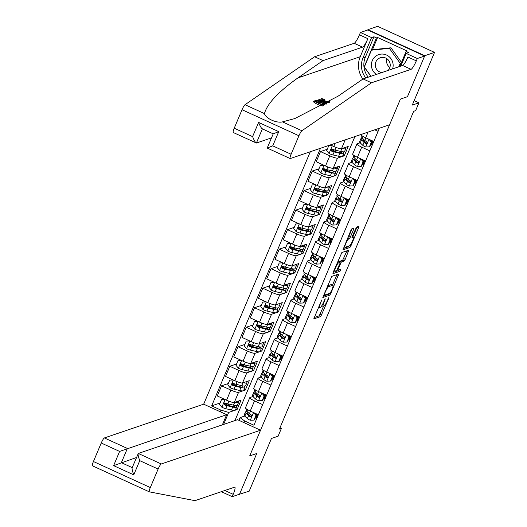 <?xml version="1.0" encoding="UTF-8"?>
<svg xmlns="http://www.w3.org/2000/svg" width="527" height="527" viewBox="0 0 527 527"><rect width="100%" height="100%" fill="white"/><g stroke="black" fill="none" stroke-linecap="round" stroke-linejoin="round"><path stroke-width="0.79" d="M321.687 300.041L313.769 318.894L320.726 316.543L328.637 298.592L328.822 297.61L327.214 300.884A5.395 0.955 114.6 0 1 323.914 306.207L323.334 306.404A5.395 0.955 114.6 0 1 323.163 306.404A5.395 0.955 114.6 0 1 324.184 301.912L325.258 298.829L323.644 302.096A5.395 0.955 114.6 0 1 320.344 307.419L319.77 307.616A5.395 0.955 114.6 0 1 319.593 307.616A5.395 0.955 114.6 0 1 320.614 303.13L321.687 300.041M353.597 229.436L353.861 228.033L351.924 228.692L350.896 230.352L342.939 249.844L349.895 247.492L350.929 245.832L358.564 227.743L358.887 226.34L356.489 227.137L352.188 236.537L351.871 237.94L353.09 237.545A4.512 0.797 114.6 0 1 353.235 237.545A4.512 0.797 114.6 0 1 352.234 241.643A4.512 0.797 114.6 0 1 349.625 245.747L345.08 247.295A4.512 0.797 114.6 0 1 344.928 247.295A4.512 0.797 114.6 0 1 345.929 243.204A4.512 0.797 114.6 0 1 348.538 239.093L349.296 238.836L350.33 237.176L353.597 229.436L352.102 228.632M239.087 494.346L249.192 491.177L271.451 438.471L278.098 436.211L281.398 428.405L279.442 429.07L413.675 111.302L415.625 110.637L418.925 102.831L414.156 100.65M424.769 55.71L367.892 29.67L367.76 29.986L424.637 56.027L407.457 96.704L424.769 55.71L434.544 52.39L412.279 105.09L418.925 102.831M239.423 494.497L256.735 453.51L249.699 455.901L400.421 99.096L407.457 96.704L400.421 99.096L389.572 124.78L290.298 158.541A5.151 0.916 114.6 0 1 290.133 158.541A5.151 0.916 114.6 0 1 291.102 154.259L298.921 135.755L242.038 109.715A5.151 0.916 -65.4 0 1 245.029 104.721L314.612 56.751L354.19 43.293A8.59 1.522 114.6 0 0 359.44 34.822L360.428 32.476L367.76 29.986M331.793 276.359L322.801 297.511L329.764 295.16L330.791 293.499L338.749 274.007L331.793 276.359M333.189 272.275L341.858 252.525L348.815 250.173L345.231 259.317L344.197 260.984L341.397 261.932L338.196 268.73L337.879 270.134L340.89 269.139L339.941 271.286L332.926 273.678L333.189 272.275M367.892 29.67L377.661 26.35L434.544 52.39M310.304 151.736L203.672 404.176L104.399 437.937L127.382 448.457L121.375 462.666L132.218 467.627M238.922 420.309L240.055 417.628L244.64 420.974L253.942 425.23L379.394 128.245M244.64 420.974L243.948 422.614M220.273 411.771L220.965 410.138L228.678 412.417L234.561 410.414M220.062 403.023L211.663 405.876L220.965 410.138M211.663 405.876L320.475 148.278M281.398 428.405L279.995 427.766M235.279 410.177L237.084 409.558L241.037 400.191L234.278 402.49A6.871 1.113 22.9 0 1 226.564 400.21L217.262 395.948L221.551 385.797L230.852 390.059A6.871 1.113 22.9 0 0 238.566 392.338L242.809 390.896M228.678 412.417L223.6 424.446M354.908 136.572L234.937 420.586M330.37 144.912L333.749 146.46A6.871 1.113 22.9 0 0 341.463 148.746L348.228 146.447L344.269 155.814L342.991 155.234M327.247 149.279L320.495 151.572L329.797 155.834A6.871 1.113 22.9 0 0 337.504 158.113L341.746 156.671M342.464 156.427L344.269 155.814M320.495 151.572L316.207 161.723L325.508 165.979A6.871 1.113 22.9 0 0 333.216 168.265L339.981 165.965L336.022 175.333L334.75 174.753M319 168.798L312.248 171.091L321.549 175.353A6.871 1.113 22.9 0 0 329.263 177.632L333.505 176.189M334.217 175.946L336.022 175.333M312.248 171.091L307.959 181.242L317.261 185.497A6.871 1.113 22.9 0 0 324.975 187.783L331.733 185.484L327.774 194.852L326.503 194.272M310.752 188.317L304 190.609L313.301 194.871A6.871 1.113 22.9 0 0 321.015 197.151L325.258 195.708M325.969 195.464L327.774 194.852M304 190.609L299.718 200.761L309.013 205.016A6.871 1.113 22.9 0 0 316.727 207.302L323.492 205.003L319.533 214.37L318.262 213.791M302.511 207.836L295.759 210.128L305.061 214.39A6.871 1.113 22.9 0 0 312.768 216.669L317.01 215.227M317.728 214.983L319.533 214.37M295.759 210.128L291.471 220.279L300.772 224.535A6.871 1.113 22.9 0 0 308.486 226.821L315.245 224.522L311.286 233.889L310.014 233.309M294.264 227.354L287.511 229.647L296.813 233.909A6.871 1.113 22.9 0 0 304.527 236.188L308.769 234.746M309.481 234.502L311.286 233.889M287.511 229.647L283.223 239.798L292.525 244.054A6.871 1.113 22.9 0 0 300.238 246.34L306.997 244.041L303.045 253.408L301.767 252.828M286.023 246.873L279.264 249.166L288.565 253.428A6.871 1.113 22.9 0 0 296.279 255.707L300.522 254.264M301.24 254.021L303.045 253.408M279.264 249.166L274.982 259.317L284.284 263.572A6.871 1.113 22.9 0 0 291.991 265.858L298.756 263.559L294.797 272.927L293.526 272.347M277.775 266.392L271.023 268.684L280.324 272.946A6.871 1.113 22.9 0 0 288.038 275.226L292.274 273.783M292.992 273.539L294.797 272.927M271.023 268.684L266.734 278.836L276.036 283.091A6.871 1.113 22.9 0 0 283.75 285.377L290.509 283.078L286.55 292.445L285.278 291.866M269.528 285.911L262.775 288.203L272.077 292.465A6.871 1.113 22.9 0 0 279.791 294.745L284.033 293.302M284.745 293.058L286.55 292.445M262.775 288.203L258.487 298.354L267.788 302.61A6.871 1.113 22.9 0 0 275.502 304.896L282.268 302.597L278.309 311.964L277.031 311.385M261.287 305.429L254.534 307.722L263.829 311.984A6.871 1.113 22.9 0 0 271.543 314.263L275.786 312.821M276.504 312.577L278.309 311.964M254.534 307.722L250.246 317.873L259.547 322.129A6.871 1.113 22.9 0 0 267.255 324.415L274.02 322.116L270.061 331.483L268.79 330.903M253.039 324.948L246.287 327.241L255.588 331.503A6.871 1.113 22.9 0 0 263.302 333.782L267.538 332.339M268.256 332.096L270.061 331.483M246.287 327.241L241.998 337.392L251.3 341.654A6.871 1.113 22.9 0 0 259.014 343.933L265.773 341.634L261.814 351.002L260.542 350.422M244.791 344.467L238.039 346.759L247.341 351.022A6.871 1.113 22.9 0 0 255.055 353.301L259.297 351.858M260.009 351.621L261.814 351.002M238.039 346.759L233.751 356.911L243.052 361.173A6.871 1.113 22.9 0 0 250.766 363.452L257.532 361.153L253.573 370.521L252.301 369.941M236.551 363.986L229.798 366.278L239.1 370.54A6.871 1.113 22.9 0 0 246.807 372.82L251.05 371.377M251.768 371.14L253.573 370.521M229.798 366.278L225.51 376.43L234.811 380.692A6.871 1.113 22.9 0 0 242.525 382.971L249.284 380.672L245.325 390.039L244.054 389.46M243.52 390.659L245.325 390.039M244.719 416.04L240.055 417.628M252.967 396.521L249.943 397.549A6.871 1.113 22.9 0 0 249.758 397.687A6.871 1.113 22.9 0 0 254.528 400.895L262.65 404.617M261.214 377.003L258.184 378.03A6.871 1.113 22.9 0 0 258.006 378.169A6.871 1.113 22.9 0 0 262.775 381.377L270.898 385.099M269.455 357.484L266.431 358.512A6.871 1.113 22.9 0 0 266.254 358.65A6.871 1.113 22.9 0 0 271.016 361.858L279.139 365.573M277.703 337.965L274.679 338.993A6.871 1.113 22.9 0 0 274.495 339.131A6.871 1.113 22.9 0 0 279.264 342.339L287.386 346.055M285.95 318.446L282.92 319.474A6.871 1.113 22.9 0 0 282.742 319.612A6.871 1.113 22.9 0 0 287.505 322.82L295.634 326.536M294.191 298.928L291.167 299.955A6.871 1.113 22.9 0 0 290.983 300.094A6.871 1.113 22.9 0 0 295.752 303.302L303.875 307.017M302.439 279.409L299.415 280.436A6.871 1.113 22.9 0 0 299.231 280.575A6.871 1.113 22.9 0 0 304 283.783L312.122 287.498M310.68 259.89L307.656 260.918A6.871 1.113 22.9 0 0 307.478 261.056A6.871 1.113 22.9 0 0 312.241 264.264L320.363 267.979M318.927 240.371L315.904 241.399A6.871 1.113 22.9 0 0 315.719 241.537A6.871 1.113 22.9 0 0 320.488 244.745L328.611 248.461M327.175 220.853L324.145 221.88A6.871 1.113 22.9 0 0 323.967 222.019A6.871 1.113 22.9 0 0 328.736 225.227L336.858 228.942M335.416 201.334L332.392 202.361A6.871 1.113 22.9 0 0 332.214 202.5A6.871 1.113 22.9 0 0 336.977 205.708L345.099 209.423M343.663 181.815L340.64 182.843A6.871 1.113 22.9 0 0 340.455 182.981A6.871 1.113 22.9 0 0 345.225 186.189L353.347 189.904M351.911 162.296L348.881 163.324A6.871 1.113 22.9 0 0 348.703 163.462A6.871 1.113 22.9 0 0 353.465 166.67L361.594 170.386M360.152 142.777L357.128 143.805A6.871 1.113 22.9 0 0 356.944 143.943A6.871 1.113 22.9 0 0 361.713 147.152L369.835 150.867M237.084 409.558L235.806 408.978M228.026 405.415L225.596 403.959M228.303 383.504L221.551 385.797M256.754 418.57L255.305 417.904M249.758 397.687L245.47 407.839A6.871 1.113 22.9 0 0 250.239 411.047L258.362 414.762M236.274 385.896L233.843 384.44M258.006 378.169L253.718 388.32A6.871 1.113 22.9 0 0 258.487 391.528L266.609 395.243M265.002 399.051L263.546 398.386M273.25 379.532L271.794 378.867M266.254 358.65L261.965 368.801A6.871 1.113 22.9 0 0 266.728 372.009L274.85 375.725M244.515 366.377L242.084 364.921M281.49 360.013L280.041 359.348M274.495 339.131L270.206 349.282A6.871 1.113 22.9 0 0 274.975 352.491L283.098 356.206M252.762 346.858L250.332 345.402M289.738 340.495L288.282 339.829M282.742 319.612L278.454 329.764A6.871 1.113 22.9 0 0 283.223 332.972L291.345 336.687M261.003 327.339L258.579 325.884M297.979 320.976L296.53 320.311M290.983 300.094L286.701 310.245A6.871 1.113 22.9 0 0 291.464 313.453L299.586 317.168M269.251 307.821L266.82 306.365M306.227 301.457L304.777 300.792M299.231 280.575L294.942 290.726A6.871 1.113 22.9 0 0 299.711 293.934L307.834 297.65M277.498 288.302L275.068 286.846M314.474 281.938L313.018 281.273M307.478 261.056L303.19 271.207A6.871 1.113 22.9 0 0 307.952 274.415L316.081 278.131M285.739 268.783L283.309 267.327M322.715 262.413L321.266 261.754M315.719 241.537L311.431 251.689A6.871 1.113 22.9 0 0 316.2 254.897L324.322 258.612M293.987 249.264L291.556 247.809M330.963 242.894L329.513 242.236M323.967 222.019L319.678 232.17A6.871 1.113 22.9 0 0 324.448 235.378L332.57 239.093M302.234 229.746L299.804 228.29M339.21 223.376L337.754 222.717M332.214 202.5L327.926 212.651A6.871 1.113 22.9 0 0 332.689 215.859L340.811 219.575M310.475 210.227L308.045 208.771M347.451 203.857L346.002 203.191M340.455 182.981L336.167 193.132A6.871 1.113 22.9 0 0 340.936 196.34L349.058 200.056M318.723 190.708L316.292 189.252M355.699 184.338L354.243 183.673M348.703 163.462L344.414 173.614A6.871 1.113 22.9 0 0 349.184 176.822L357.306 180.537M326.964 171.189L324.54 169.734M363.94 164.819L362.49 164.154M356.944 143.943L352.662 154.095A6.871 1.113 22.9 0 0 357.425 157.303L365.547 161.018M335.212 151.671L332.781 150.215M372.187 145.3L370.738 144.635M360.929 134.523L360.903 134.576A6.871 1.113 22.9 0 0 365.672 137.784L373.795 141.499M374.75 129.82L378.083 131.348M314.046 317.59L319.191 315.838L323.532 306.332M332.511 285.094L336.937 274.607M323.077 296.207L328.222 294.455L328.848 293.631M324.368 294.237L324.184 295.219L330.245 293.157L331.905 289.771A5.395 0.955 114.6 0 0 332.926 285.285A5.395 0.955 114.6 0 0 332.748 285.285L328.604 286.695A5.395 0.955 114.6 0 0 325.304 292.017L324.368 294.237L323.98 294.059M332.926 285.285L331.384 284.58A5.395 0.955 114.6 0 0 331.213 284.58L332.748 285.285M327.445 285.865L331.213 284.58M339.276 261.978L339.862 261.227L342.662 260.279L347.003 250.773M333.143 272.373L338.406 270.582L338.96 269.784M338.492 262.92A4.512 0.797 114.6 0 0 335.883 267.031A4.512 0.797 114.6 0 0 334.882 271.122A4.512 0.797 114.6 0 0 335.027 271.122L336.628 270.575L339.829 263.777L340.146 262.374L338.492 262.92L337.359 262.4M338.644 261.715L340.093 262.38M337.517 262.024L338.558 261.675M347.583 238.191L348.795 236.471L352.062 228.731M352.695 237.302L357.069 226.939M343.215 248.54L348.36 246.788L348.986 245.964M225.022 399.499L221.485 399.65L219.509 404.334L221.92 407.299A4.552 0.738 22.9 0 0 225.721 408.669L231.439 410.013A13.142 2.134 22.9 0 0 235.352 410.065L236.603 407.101A13.142 2.134 22.9 0 0 235.536 405.546M228.705 405.573A10.909 1.772 22.9 0 0 228.257 405.335L225.345 403.834A6.271 1.021 -157.1 0 1 224.337 403.28M234.97 402.259A13.142 2.134 22.9 0 0 238.645 402.259A13.142 2.134 22.9 0 0 238.112 401.185M221.485 399.65L224.719 399.361M238.645 402.259L237.394 405.223A13.142 2.134 -157.1 0 1 233.481 405.171L227.763 403.827A4.552 0.738 -157.1 0 1 225.167 402.971L224.403 402.944L223.764 403.603L224.377 404.848A4.552 0.738 22.9 0 0 226.972 405.698L232.69 407.042A13.142 2.134 22.9 0 0 236.603 407.101M234.06 405.296A10.909 1.772 -157.1 0 1 234.548 406.231A10.909 1.772 -157.1 0 1 231.294 406.185L225.576 404.841A2.319 0.375 -157.1 0 1 224.937 404.657L224.252 403.53M224.212 399.387A6.271 1.021 -157.1 0 1 223.771 398.926M253.942 420.098L254.449 419.927L256.432 415.236L255.918 415.414L253.942 420.098L250.206 420.25A4.552 0.738 -157.1 0 1 247.347 418.57L244.824 416.139A13.142 2.134 -157.1 0 1 244.192 414.966L245.444 412.002A13.142 2.134 22.9 0 0 246.076 413.168L248.599 415.599A4.552 0.738 22.9 0 0 250.358 416.738L251.05 416.791L251.669 416.139L251.148 414.868A4.552 0.738 -157.1 0 1 249.39 413.728L246.867 411.297A13.142 2.134 -157.1 0 1 246.234 410.125L246.662 409.117M255.351 417.786A10.909 1.772 -157.1 0 1 256.063 418.069L256.833 418.379M250.378 416.106A10.909 1.772 -157.1 0 1 251.517 416.435M255.918 415.414L253.632 412.601M254.666 413.069L256.432 415.236M255.384 413.952A13.142 2.134 22.9 0 1 257.268 414.69L258.23 415.078M258.092 415.414L257.321 415.105L256.063 418.069M247.262 411.679A13.142 2.134 22.9 0 0 245.444 412.002M250.358 416.738L250.918 416.547A2.319 0.375 -157.1 0 1 250.549 416.271L248.026 413.84A10.909 1.772 -157.1 0 1 247.499 412.872A10.909 1.772 -157.1 0 1 248.191 412.575M255.852 414.525A10.909 1.772 -157.1 0 1 257.321 415.105M149.306 491.823L92.495 465.815A5.151 0.916 -65.4 0 1 92.456 465.809A5.151 0.916 -65.4 0 1 93.431 461.52L150.314 487.561A5.151 0.916 114.6 0 0 149.339 491.843A5.151 0.916 114.6 0 0 149.378 491.856L194.983 500.65L234.561 487.192A8.59 1.522 -65.4 0 1 234.838 487.192A8.59 1.522 -65.4 0 1 233.217 494.333L232.223 496.678L239.554 494.188L256.735 453.51L249.699 455.901L260.549 430.216L237.565 419.69L138.298 453.451L161.275 463.977A5.151 0.916 114.6 0 0 158.126 469.056L150.314 487.561M222.354 424.867L226.656 414.696L119.616 451.428L101.243 443.016L93.431 461.52M226.656 414.696L203.672 404.176M232.223 496.678L221.333 491.691M260.549 430.216L161.275 463.977M101.243 443.016A5.151 0.916 -65.4 0 1 104.399 437.937M136.48 457.528L113.615 465.637L119.616 451.428M158.126 469.056L139.754 460.651C138.245 456.527 137.758 454.129 138.298 453.451L132.125 467.844M139.754 460.651L133.753 474.86C132.237 470.736 131.75 468.338 132.29 467.66M324.059 105.011L323.005 105.374L313.782 101.144L313.486 101.849A22.378 21.719 -108.8 0 0 322.333 105.993M316.279 101.586A22.378 21.719 -108.8 0 0 318.124 102.785M320.989 104.188A22.378 21.719 -108.8 0 0 322.445 104.708M314.612 56.751L323.031 60.605L362.602 47.147A8.59 1.522 114.6 0 0 367.859 38.675L360.237 56.705A22.378 21.719 -108.8 0 0 362.912 79.05M323.031 60.605L297.953 77.891C278.342 91.79 267.169 103.694 264.442 113.601C265.634 118.423 276.523 123.41 282.498 121.875L294.764 118.588L338.005 96.224L363.083 78.938L402.654 65.48A8.59 1.522 114.6 0 0 407.905 57.008L416.323 60.862L417.312 58.517L424.637 56.027M326.516 103.575L318.901 99.405L318.604 100.11L318.993 100.453M363.083 78.938L371.495 82.792L411.067 69.333A8.59 1.522 114.6 0 0 416.323 60.862M271.504 137.89L256.399 143.028L233.25 132.508A5.151 0.916 -65.4 0 1 234.225 128.219L242.038 109.715M282.498 121.875L301.912 130.755L371.495 82.792M368.254 77.179A19.328 18.761 71.2 0 1 365.369 57.14L373.979 36.765L376.436 37.891L364.157 66.969L370.87 76.29M399.782 66.455L406.106 51.468L407.279 51.073L377.609 37.489L376.436 37.891M406.106 51.468L408.57 52.595L406.165 53.411L417.312 58.517M360.428 32.476L371.575 37.582L362.965 57.957A19.328 18.761 -108.8 0 0 365.85 77.996M373.979 36.765L371.575 37.582M400.803 66.106L406.165 53.411M301.912 130.755A5.151 0.916 114.6 0 0 298.921 135.755M377.609 37.489L372.385 49.867M234.225 128.219L252.591 136.625C254.258 140.702 255.523 142.83 256.399 143.028L262.374 128.878M252.591 136.625L258.599 122.416C260.259 126.493 261.524 128.621 262.4 128.812M258.599 122.416L278.737 131.638L273.315 133.812M290.133 158.541L267.209 148.054L273.217 133.845L262.169 128.786M278.737 131.638L272.736 145.847L267.314 148.021M329.665 102.35L328.018 101.065L327.662 101.915M328.426 102.429L324.876 101C322.063 99.695 320.864 98.859 321.299 98.496L324.882 99.419L322.346 98.99C322.116 99.287 323.064 99.919 325.205 100.881L328.716 102.251M324.83 99.656L324.461 100.532M324.876 101L324.718 101.375M320.864 99.3L321.299 98.496M328.018 101.065L329.685 101.658M327.801 102.811L325.969 102.1L324.975 102.436L326.786 103.417M318.901 99.405L328.051 102.653M321.694 100.664L324.006 101.915L324.81 101.645L320.152 99.827L321.694 100.664M325.969 102.1L325.666 102.811M324.915 104.517L315.943 100.413L318.295 100.242L322.432 101.843C325.383 103.193 326.575 104.03 326.009 104.346M324.434 104.036L324.823 103.384L322.083 101.948L318.394 100.578L317.34 100.789L324.434 104.036M324.915 103.872L324.823 103.384L324.566 103.99M315.943 100.413L315.798 100.749M322.083 101.948L321.72 102.791M318.394 100.578L318.15 101.158M313.782 101.144L315.436 100.585L316.496 101.072L315.172 101.52L318.012 102.824L319.243 102.403L320.311 102.89L319.079 103.312L322.274 104.774L323.65 104.3L324.566 104.721M320.311 102.89L319.961 103.714M316.496 101.072L316.128 101.955M233.27 379.98L229.732 380.132L227.75 384.815L230.167 387.78A4.552 0.738 22.9 0 0 233.962 389.15L239.68 390.494A13.142 2.134 22.9 0 0 243.593 390.547L244.844 387.582A13.142 2.134 22.9 0 0 243.784 386.027M236.952 386.054A10.909 1.772 22.9 0 0 236.498 385.817L233.593 384.308A6.271 1.021 -157.1 0 1 232.585 383.761M243.21 382.74A13.142 2.134 22.9 0 0 246.893 382.74A13.142 2.134 22.9 0 0 246.359 381.667M229.732 380.132L232.967 379.842M246.893 382.74L245.641 385.705A13.142 2.134 -157.1 0 1 241.728 385.652L236.01 384.308A4.552 0.738 -157.1 0 1 233.415 383.452L232.644 383.425L232.012 384.084L232.618 385.329A4.552 0.738 22.9 0 0 235.213 386.179L240.931 387.523A13.142 2.134 22.9 0 0 244.844 387.582M242.308 385.777A10.909 1.772 -157.1 0 1 242.789 386.713A10.909 1.772 -157.1 0 1 239.541 386.666L233.823 385.323A2.319 0.375 -157.1 0 1 233.184 385.138L232.499 384.012M232.453 379.868A6.271 1.021 -157.1 0 1 232.012 379.407M241.511 360.461L237.973 360.613L235.997 365.297L238.408 368.261A4.552 0.738 22.9 0 0 242.209 369.631L247.927 370.975A13.142 2.134 22.9 0 0 251.84 371.028L253.092 368.063A13.142 2.134 22.9 0 0 252.025 366.509M245.193 366.535A10.909 1.772 22.9 0 0 244.745 366.298L241.84 364.789A6.271 1.021 -157.1 0 1 240.826 364.236M251.458 363.222A13.142 2.134 22.9 0 0 255.134 363.222A13.142 2.134 22.9 0 0 254.607 362.148M237.973 360.613L241.208 360.323M255.134 363.222L253.882 366.186A13.142 2.134 -157.1 0 1 249.969 366.133L244.251 364.789A4.552 0.738 -157.1 0 1 241.656 363.933L240.892 363.907L240.259 364.565L240.865 365.81A4.552 0.738 22.9 0 0 243.461 366.66L249.179 368.004A13.142 2.134 22.9 0 0 253.092 368.063M250.549 366.258A10.909 1.772 -157.1 0 1 251.036 367.194A10.909 1.772 -157.1 0 1 247.789 367.148L242.071 365.804A2.319 0.375 -157.1 0 1 241.425 365.619L240.747 364.493M240.701 360.343A6.271 1.021 -157.1 0 1 240.259 359.888M249.758 340.943L246.221 341.094L244.238 345.778L246.656 348.742A4.552 0.738 22.9 0 0 250.45 350.112L256.168 351.456A13.142 2.134 22.9 0 0 260.081 351.509L261.339 348.538A13.142 2.134 22.9 0 0 260.272 346.983M253.441 347.016A10.909 1.772 22.9 0 0 252.986 346.779L250.081 345.271A6.271 1.021 -157.1 0 1 249.073 344.717M259.706 343.703A13.142 2.134 22.9 0 0 263.381 343.703A13.142 2.134 22.9 0 0 262.848 342.629M246.221 341.094L249.455 340.804M263.381 343.703L262.13 346.667A13.142 2.134 -157.1 0 1 258.217 346.614L252.499 345.271A4.552 0.738 -157.1 0 1 249.903 344.414L249.139 344.388L248.5 345.047L249.113 346.292A4.552 0.738 22.9 0 0 251.708 347.141L257.426 348.485A13.142 2.134 22.9 0 0 261.339 348.538M258.797 346.74A10.909 1.772 -157.1 0 1 259.277 347.675A10.909 1.772 -157.1 0 1 256.03 347.629L250.312 346.285A2.319 0.375 -157.1 0 1 249.673 346.101L248.988 344.974M248.948 340.824A6.271 1.021 -157.1 0 1 248.507 340.37M262.189 400.579L262.696 400.408L264.673 395.718L264.165 395.896L262.189 400.579L258.454 400.731A4.552 0.738 -157.1 0 1 255.588 399.051L253.065 396.62A13.142 2.134 -157.1 0 1 252.433 395.448L253.685 392.483A13.142 2.134 22.9 0 0 254.317 393.649L256.847 396.08A4.552 0.738 22.9 0 0 258.599 397.22L259.291 397.272L259.91 396.62L259.396 395.349A4.552 0.738 -157.1 0 1 257.637 394.209L255.114 391.778A13.142 2.134 -157.1 0 1 254.482 390.606L254.903 389.598M263.599 398.267A10.909 1.772 -157.1 0 1 264.31 398.55L265.081 398.86M258.625 396.587A10.909 1.772 -157.1 0 1 259.765 396.917M264.165 395.896L261.879 393.083M262.914 393.55L264.673 395.718M263.625 394.433A13.142 2.134 22.9 0 1 265.516 395.171L266.478 395.56M266.333 395.896L265.562 395.586L264.31 398.55M255.509 392.16A13.142 2.134 22.9 0 0 253.685 392.483M258.599 397.22L259.165 397.029A2.319 0.375 -157.1 0 1 258.797 396.752L256.267 394.321A10.909 1.772 -157.1 0 1 255.747 393.353A10.909 1.772 -157.1 0 1 256.438 393.056M264.093 395.006A10.909 1.772 -157.1 0 1 265.562 395.586M270.43 381.061L270.937 380.889L272.92 376.199L272.413 376.377L270.43 381.061L266.695 381.212A4.552 0.738 -157.1 0 1 263.836 379.532L261.313 377.101A13.142 2.134 -157.1 0 1 260.681 375.929L261.932 372.964A13.142 2.134 22.9 0 0 262.565 374.13L265.088 376.561A4.552 0.738 22.9 0 0 266.846 377.701L267.538 377.754L268.157 377.101L267.637 375.83A4.552 0.738 -157.1 0 1 265.878 374.69L263.355 372.26A13.142 2.134 -157.1 0 1 262.723 371.087L263.151 370.079M271.846 378.748A10.909 1.772 -157.1 0 1 272.558 379.032L273.329 379.341M266.866 377.068A10.909 1.772 -157.1 0 1 268.012 377.398M272.413 376.377L270.12 373.564M271.155 374.032L272.92 376.199M271.873 374.914A13.142 2.134 22.9 0 1 273.763 375.652L274.719 376.041M274.58 376.377L273.809 376.067L272.558 379.032M263.75 372.642A13.142 2.134 22.9 0 0 261.932 372.964M266.846 377.701L267.406 377.51A2.319 0.375 -157.1 0 1 267.037 377.233L264.514 374.802A10.909 1.772 -157.1 0 1 263.987 373.834A10.909 1.772 -157.1 0 1 264.686 373.538M272.34 375.487A10.909 1.772 -157.1 0 1 273.809 376.067M278.678 361.542L279.185 361.37L281.161 356.68L280.654 356.858L278.678 361.542L274.942 361.693A4.552 0.738 -157.1 0 1 272.084 360.013L269.554 357.583A13.142 2.134 -157.1 0 1 268.922 356.41L270.18 353.446A13.142 2.134 22.9 0 0 270.812 354.612L273.335 357.042A4.552 0.738 22.9 0 0 275.094 358.182L275.786 358.235L276.398 357.583L275.885 356.311A4.552 0.738 -157.1 0 1 274.126 355.172L271.603 352.741A13.142 2.134 -157.1 0 1 270.97 351.568L271.398 350.56M280.087 359.23A10.909 1.772 -157.1 0 1 280.799 359.513L281.57 359.822M275.114 357.55A10.909 1.772 -157.1 0 1 276.253 357.879M280.654 356.858L278.368 354.039M279.402 354.513L281.161 356.68M280.12 355.396A13.142 2.134 22.9 0 1 282.004 356.133L282.966 356.522M282.821 356.858L282.05 356.548L280.799 359.513M271.998 353.123A13.142 2.134 22.9 0 0 270.18 353.446M275.094 358.182L275.654 357.991A2.319 0.375 -157.1 0 1 275.285 357.714L272.762 355.284A10.909 1.772 -157.1 0 1 272.235 354.315A10.909 1.772 -157.1 0 1 272.927 354.019M280.588 355.969A10.909 1.772 -157.1 0 1 282.05 356.548M258.006 321.424L254.462 321.575L252.486 326.259L254.903 329.223A4.552 0.738 22.9 0 0 258.698 330.594L264.416 331.938A13.142 2.134 22.9 0 0 268.329 331.99L269.58 329.019A13.142 2.134 22.9 0 0 268.513 327.465M261.688 327.498A10.909 1.772 22.9 0 0 261.234 327.26L258.329 325.752A6.271 1.021 -157.1 0 1 257.321 325.199M267.947 324.184A13.142 2.134 22.9 0 0 271.629 324.184A13.142 2.134 22.9 0 0 271.095 323.11M254.462 321.575L257.703 321.286M271.629 324.184L270.371 327.148A13.142 2.134 -157.1 0 1 266.458 327.096L260.74 325.752A4.552 0.738 -157.1 0 1 258.144 324.895L257.38 324.869L256.748 325.528L257.354 326.773A4.552 0.738 22.9 0 0 259.949 327.623L265.667 328.967A13.142 2.134 22.9 0 0 269.58 329.019M267.044 327.221A10.909 1.772 -157.1 0 1 267.525 328.156A10.909 1.772 -157.1 0 1 264.277 328.11L258.559 326.766A2.319 0.375 -157.1 0 1 257.92 326.582L257.235 325.455M257.189 321.305A6.271 1.021 -157.1 0 1 256.748 320.851M286.925 342.023L287.432 341.852L289.409 337.161L288.901 337.339L286.925 342.023L283.19 342.175A4.552 0.738 -157.1 0 1 280.324 340.495L277.801 338.064A13.142 2.134 -157.1 0 1 277.169 336.891L278.421 333.927A13.142 2.134 22.9 0 0 279.053 335.093L281.583 337.524A4.552 0.738 22.9 0 0 283.335 338.663L284.027 338.716L284.646 338.064L284.125 336.793A4.552 0.738 -157.1 0 1 282.373 335.653L279.85 333.222A13.142 2.134 -157.1 0 1 279.211 332.05L279.639 331.042M288.335 339.711A10.909 1.772 -157.1 0 1 289.046 339.994L289.817 340.304M283.361 338.031A10.909 1.772 -157.1 0 1 284.501 338.36M288.901 337.339L286.616 334.52M287.643 334.994L289.409 337.161M288.361 335.877A13.142 2.134 22.9 0 1 290.252 336.615L291.214 337.003M291.069 337.339L290.298 337.03L289.046 339.994M280.245 333.604A13.142 2.134 22.9 0 0 278.421 333.927M283.335 338.663L283.901 338.472A2.319 0.375 -157.1 0 1 283.533 338.196L281.003 335.765A10.909 1.772 -157.1 0 1 280.483 334.797A10.909 1.772 -157.1 0 1 281.174 334.5M288.829 336.45A10.909 1.772 -157.1 0 1 290.298 337.03M392.589 68.899A11.166 10.836 -108.8 0 0 388.636 56.284A11.166 10.836 -108.8 0 0 375.764 56.152A11.166 10.836 -108.8 0 0 376.357 74.419M388.089 70.434A7.641 7.418 -108.8 0 0 378.281 58.846A7.641 7.418 -108.8 0 0 381.785 72.574M370.975 76.25L364.341 67.041L371.463 50.184L373.024 49.65L390.962 47.799L401.488 62.41M371.463 50.184L389.394 48.332L400.21 63.339L398.748 66.804M390.962 47.799L389.394 48.332M401.245 62.99L400.21 63.339M387.273 64.34A10.738 10.421 71.2 0 1 386.752 62.818M389.842 67.443A7.641 7.418 71.2 0 1 386.897 58.793M266.247 301.905L262.709 302.057L260.733 306.74L263.144 309.705A4.552 0.738 22.9 0 0 266.945 311.075L272.663 312.419A13.142 2.134 22.9 0 0 276.576 312.471L277.828 309.501A13.142 2.134 22.9 0 0 276.761 307.946M269.929 307.979A10.909 1.772 22.9 0 0 269.481 307.742L266.57 306.233A6.271 1.021 -157.1 0 1 265.562 305.68M276.194 304.659A13.142 2.134 22.9 0 0 279.87 304.665A13.142 2.134 22.9 0 0 279.343 303.592M262.709 302.057L265.944 301.767M279.87 304.665L278.618 307.63A13.142 2.134 -157.1 0 1 274.705 307.577L268.987 306.233A4.552 0.738 -157.1 0 1 266.392 305.377L265.628 305.35L264.995 306.009L265.601 307.254A4.552 0.738 22.9 0 0 268.197 308.104L273.915 309.448A13.142 2.134 22.9 0 0 277.828 309.501M275.285 307.702A10.909 1.772 -157.1 0 1 275.773 308.638A10.909 1.772 -157.1 0 1 272.525 308.591L266.807 307.248A2.319 0.375 -157.1 0 1 266.161 307.063L265.483 305.937M265.437 301.787A6.271 1.021 -157.1 0 1 264.995 301.332M295.166 322.504L295.673 322.333L297.656 317.643L297.149 317.821L295.166 322.504L291.431 322.656A4.552 0.738 -157.1 0 1 288.572 320.976L286.049 318.545A13.142 2.134 -157.1 0 1 285.417 317.373L286.668 314.408A13.142 2.134 22.9 0 0 287.301 315.574L289.824 318.005A4.552 0.738 22.9 0 0 291.583 319.145L292.274 319.197L292.893 318.545L292.373 317.274A4.552 0.738 -157.1 0 1 290.614 316.134L288.091 313.703A13.142 2.134 -157.1 0 1 287.459 312.531L287.887 311.523M296.576 320.192A10.909 1.772 -157.1 0 1 297.287 320.475L298.058 320.785M291.602 318.512A10.909 1.772 -157.1 0 1 292.742 318.842M297.149 317.821L294.856 315.001M295.891 315.475L297.656 317.643M296.609 316.358A13.142 2.134 22.9 0 1 298.499 317.096L299.455 317.485M299.316 317.821L298.545 317.511L297.287 320.475M288.486 314.085A13.142 2.134 22.9 0 0 286.668 314.408M291.583 319.145L292.142 318.954A2.319 0.375 -157.1 0 1 291.774 318.677L289.251 316.246A10.909 1.772 -157.1 0 1 288.724 315.278A10.909 1.772 -157.1 0 1 289.422 314.981M297.076 316.931A10.909 1.772 -157.1 0 1 298.545 317.511M274.495 282.386L270.957 282.538L268.974 287.222L271.392 290.186A4.552 0.738 22.9 0 0 275.186 291.556L280.904 292.9A13.142 2.134 22.9 0 0 284.817 292.953L286.075 289.982A13.142 2.134 22.9 0 0 285.008 288.427M278.177 288.46A10.909 1.772 22.9 0 0 277.722 288.223L274.817 286.714A6.271 1.021 -157.1 0 1 273.809 286.161M284.435 285.14A13.142 2.134 22.9 0 0 288.117 285.147A13.142 2.134 22.9 0 0 287.584 284.073M270.957 282.538L274.192 282.248M288.117 285.147L286.866 288.111A13.142 2.134 -157.1 0 1 282.953 288.058L277.235 286.714A4.552 0.738 -157.1 0 1 274.639 285.858L273.875 285.832L273.236 286.49L273.849 287.735A4.552 0.738 22.9 0 0 276.444 288.585L282.162 289.929A13.142 2.134 22.9 0 0 286.075 289.982M283.533 288.183A10.909 1.772 -157.1 0 1 284.013 289.119A10.909 1.772 -157.1 0 1 280.766 289.073L275.048 287.729A2.319 0.375 -157.1 0 1 274.409 287.544L273.724 286.418M273.678 282.268A6.271 1.021 -157.1 0 1 273.243 281.813M303.414 302.985L303.921 302.808L305.897 298.124L305.39 298.302L303.414 302.985L299.679 303.137A4.552 0.738 -157.1 0 1 296.82 301.457L294.29 299.026A13.142 2.134 -157.1 0 1 293.658 297.854L294.916 294.889A13.142 2.134 22.9 0 0 295.548 296.055L298.071 298.486A4.552 0.738 22.9 0 0 299.83 299.626L300.515 299.679L301.134 299.026L300.621 297.755A4.552 0.738 -157.1 0 1 298.862 296.615L296.339 294.185A13.142 2.134 -157.1 0 1 295.706 293.012L296.134 292.004M304.823 300.673A10.909 1.772 -157.1 0 1 305.535 300.957L306.306 301.266M299.85 298.993A10.909 1.772 -157.1 0 1 300.989 299.323M305.39 298.302L303.104 295.482M304.138 295.957L305.897 298.124M304.856 296.839A13.142 2.134 22.9 0 1 306.74 297.577L307.702 297.966M307.557 298.302L306.786 297.986L305.535 300.957M296.734 294.567A13.142 2.134 22.9 0 0 294.916 294.889M299.83 299.626L300.39 299.435A2.319 0.375 -157.1 0 1 300.021 299.158L297.498 296.727A10.909 1.772 -157.1 0 1 296.971 295.759A10.909 1.772 -157.1 0 1 297.663 295.463M305.324 297.412A10.909 1.772 -157.1 0 1 306.786 297.986M282.742 262.868L279.198 263.013L277.222 267.703L279.639 270.667A4.552 0.738 22.9 0 0 283.434 272.037L289.152 273.375A13.142 2.134 22.9 0 0 293.065 273.434L294.316 270.463A13.142 2.134 22.9 0 0 293.249 268.908M286.418 268.941A10.909 1.772 22.9 0 0 285.97 268.704L283.065 267.196A6.271 1.021 -157.1 0 1 282.05 266.642M292.683 265.621A13.142 2.134 22.9 0 0 296.365 265.628A13.142 2.134 22.9 0 0 295.831 264.554M279.198 263.013L282.432 262.729M296.365 265.628L295.107 268.592A13.142 2.134 -157.1 0 1 291.194 268.539L285.476 267.196A4.552 0.738 -157.1 0 1 282.88 266.339L282.116 266.313L281.484 266.972L282.09 268.217A4.552 0.738 22.9 0 0 284.685 269.066L290.403 270.41A13.142 2.134 22.9 0 0 294.316 270.463M291.78 268.665A10.909 1.772 -157.1 0 1 292.261 269.593A10.909 1.772 -157.1 0 1 289.013 269.554L283.295 268.21A2.319 0.375 -157.1 0 1 282.656 268.026L281.971 266.899M281.925 262.749A6.271 1.021 -157.1 0 1 281.484 262.294M311.655 283.467L312.168 283.289L314.145 278.605L313.637 278.783L311.655 283.467L307.926 283.618A4.552 0.738 -157.1 0 1 305.061 281.938L302.538 279.508A13.142 2.134 -157.1 0 1 301.905 278.335L303.157 275.371A13.142 2.134 22.9 0 0 303.789 276.537L306.312 278.967A4.552 0.738 22.9 0 0 308.071 280.107L308.763 280.16L309.382 279.508L308.862 278.236A4.552 0.738 -157.1 0 1 307.109 277.097L304.58 274.666A13.142 2.134 -157.1 0 1 303.947 273.493L304.375 272.485M313.071 281.154A10.909 1.772 -157.1 0 1 313.782 281.438L314.553 281.747M308.091 279.475A10.909 1.772 -157.1 0 1 309.237 279.804M313.637 278.783L311.345 275.964M312.379 276.438L314.145 278.605M313.097 277.321A13.142 2.134 22.9 0 1 314.988 278.058L315.943 278.447M315.805 278.783L315.034 278.467L313.782 281.438M304.975 275.048A13.142 2.134 22.9 0 0 303.157 275.371M308.071 280.107L308.638 279.916A2.319 0.375 -157.1 0 1 308.262 279.639L305.739 277.209A10.909 1.772 -157.1 0 1 305.212 276.24A10.909 1.772 -157.1 0 1 305.91 275.944M313.565 277.894A10.909 1.772 -157.1 0 1 315.034 278.467M290.983 243.349L287.446 243.494L285.469 248.184L287.88 251.148A4.552 0.738 22.9 0 0 291.681 252.519L297.399 253.856A13.142 2.134 22.9 0 0 301.312 253.915L302.564 250.944A13.142 2.134 22.9 0 0 301.497 249.39M294.665 249.423A10.909 1.772 22.9 0 0 294.218 249.185L291.306 247.677A6.271 1.021 -157.1 0 1 290.298 247.123M300.93 246.102A13.142 2.134 22.9 0 0 304.606 246.109A13.142 2.134 22.9 0 0 304.072 245.035M287.446 243.494L290.68 243.21M304.606 246.109L303.354 249.073A13.142 2.134 -157.1 0 1 299.441 249.021L293.723 247.677A4.552 0.738 -157.1 0 1 291.128 246.82L290.364 246.794L289.725 247.453L290.337 248.698A4.552 0.738 22.9 0 0 292.933 249.548L298.651 250.892A13.142 2.134 22.9 0 0 302.564 250.944M300.021 249.146A10.909 1.772 -157.1 0 1 300.509 250.075A10.909 1.772 -157.1 0 1 297.254 250.035L291.536 248.691A2.319 0.375 -157.1 0 1 290.897 248.507L290.212 247.38M290.173 243.23A6.271 1.021 -157.1 0 1 289.731 242.776M319.902 263.948L320.409 263.77L322.392 259.086L321.885 259.264L319.902 263.948L316.167 264.099A4.552 0.738 -157.1 0 1 313.308 262.42L310.785 259.989A13.142 2.134 -157.1 0 1 310.153 258.816L311.404 255.852A13.142 2.134 22.9 0 0 312.037 257.018L314.56 259.449A4.552 0.738 22.9 0 0 316.319 260.588L317.01 260.641L317.629 259.989L317.109 258.717A4.552 0.738 -157.1 0 1 315.35 257.578L312.827 255.147A13.142 2.134 -157.1 0 1 312.195 253.974L312.623 252.967M321.312 261.636A10.909 1.772 -157.1 0 1 322.023 261.919L322.794 262.229M316.338 259.956A10.909 1.772 -157.1 0 1 317.478 260.285M321.885 259.264L319.593 256.445M320.627 256.919L322.392 259.086M321.345 257.802A13.142 2.134 22.9 0 1 323.229 258.54L324.191 258.928M324.052 259.264L323.282 258.948L322.023 261.919M313.222 255.529A13.142 2.134 22.9 0 0 311.404 255.852M316.319 260.588L316.879 260.397A2.319 0.375 -157.1 0 1 316.51 260.121L313.987 257.69A10.909 1.772 -157.1 0 1 313.46 256.721A10.909 1.772 -157.1 0 1 314.151 256.425M321.813 258.375A10.909 1.772 -157.1 0 1 323.282 258.948M299.231 223.83L295.693 223.975L293.71 228.665L296.128 231.63A4.552 0.738 22.9 0 0 299.922 233L305.64 234.337A13.142 2.134 22.9 0 0 309.553 234.396L310.805 231.425A13.142 2.134 22.9 0 0 309.744 229.871M302.913 229.904A10.909 1.772 22.9 0 0 302.458 229.667L299.553 228.158A6.271 1.021 -157.1 0 1 298.545 227.605M309.171 226.584A13.142 2.134 22.9 0 0 312.854 226.59A13.142 2.134 22.9 0 0 312.32 225.516M295.693 223.975L298.928 223.692M312.854 226.59L311.602 229.555A13.142 2.134 -157.1 0 1 307.689 229.502L301.971 228.158A4.552 0.738 -157.1 0 1 299.376 227.302L298.611 227.275L297.972 227.934L298.578 229.179A4.552 0.738 22.9 0 0 301.174 230.029L306.892 231.373A13.142 2.134 22.9 0 0 310.805 231.425M308.269 229.627A10.909 1.772 -157.1 0 1 308.75 230.556A10.909 1.772 -157.1 0 1 305.502 230.516L299.784 229.173A2.319 0.375 -157.1 0 1 299.145 228.981L298.46 227.862M298.414 223.712A6.271 1.021 -157.1 0 1 297.972 223.257M328.15 244.429L328.657 244.251L330.633 239.568L330.126 239.745L328.15 244.429L324.415 244.581A4.552 0.738 -157.1 0 1 321.549 242.901L319.026 240.47A13.142 2.134 -157.1 0 1 318.394 239.298L319.645 236.333A13.142 2.134 22.9 0 0 320.284 237.499L322.807 239.93A4.552 0.738 22.9 0 0 324.56 241.07L325.251 241.122L325.87 240.47L325.357 239.199A4.552 0.738 -157.1 0 1 323.598 238.059L321.075 235.628A13.142 2.134 -157.1 0 1 320.442 234.456L320.864 233.448M329.559 242.117A10.909 1.772 -157.1 0 1 330.271 242.4L331.042 242.71M324.586 240.437A10.909 1.772 -157.1 0 1 325.726 240.767M330.126 239.745L327.84 236.926M328.874 237.4L330.633 239.568M329.586 238.283A13.142 2.134 22.9 0 1 331.476 239.021L332.438 239.41M332.293 239.745L331.523 239.429L330.271 242.4M321.47 236.01A13.142 2.134 22.9 0 0 319.645 236.333M324.56 241.07L325.126 240.879A2.319 0.375 -157.1 0 1 324.757 240.602L322.228 238.171A10.909 1.772 -157.1 0 1 321.707 237.203A10.909 1.772 -157.1 0 1 322.399 236.906M330.054 238.856A10.909 1.772 -157.1 0 1 331.523 239.429M307.472 204.311L303.934 204.456L301.958 209.147L304.369 212.111A4.552 0.738 22.9 0 0 308.17 213.475L313.888 214.818A13.142 2.134 22.9 0 0 317.801 214.878L319.052 211.907A13.142 2.134 22.9 0 0 317.985 210.352M311.154 210.385A10.909 1.772 22.9 0 0 310.706 210.148L307.801 208.639A6.271 1.021 -157.1 0 1 306.786 208.086M317.419 207.065A13.142 2.134 22.9 0 0 321.101 207.071A13.142 2.134 22.9 0 0 320.568 205.998M303.934 204.456L307.169 204.173M321.101 207.071L319.843 210.036A13.142 2.134 -157.1 0 1 315.93 209.983L310.212 208.639A4.552 0.738 -157.1 0 1 307.616 207.783L306.852 207.757L306.22 208.415L306.826 209.66A4.552 0.738 22.9 0 0 309.421 210.51L315.139 211.854A13.142 2.134 22.9 0 0 319.052 211.907M316.516 210.108A10.909 1.772 -157.1 0 1 316.997 211.037A10.909 1.772 -157.1 0 1 313.749 210.998L308.031 209.654A2.319 0.375 -157.1 0 1 307.386 209.463L306.707 208.343M306.661 204.193A6.271 1.021 -157.1 0 1 306.22 203.738M336.391 224.91L336.905 224.733L338.881 220.049L338.374 220.227L336.391 224.91L332.662 225.062A4.552 0.738 -157.1 0 1 329.797 223.376L327.274 220.951A13.142 2.134 -157.1 0 1 326.641 219.779L327.893 216.814A13.142 2.134 22.9 0 0 328.525 217.98L331.048 220.411A4.552 0.738 22.9 0 0 332.807 221.551L333.499 221.603L334.118 220.951L333.598 219.68A4.552 0.738 -157.1 0 1 331.839 218.54L329.316 216.11A13.142 2.134 -157.1 0 1 328.683 214.937L329.111 213.929M337.807 222.598A10.909 1.772 -157.1 0 1 338.518 222.881L339.289 223.191M332.827 220.918A10.909 1.772 -157.1 0 1 333.973 221.248M338.374 220.227L336.081 217.407M337.115 217.882L338.881 220.049M337.833 218.764A13.142 2.134 22.9 0 1 339.724 219.502L340.679 219.891M340.541 220.227L339.77 219.911L338.518 222.881M329.711 216.492A13.142 2.134 22.9 0 0 327.893 216.814M332.807 221.551L333.367 221.36A2.319 0.375 -157.1 0 1 332.998 221.083L330.475 218.652A10.909 1.772 -157.1 0 1 329.948 217.684A10.909 1.772 -157.1 0 1 330.646 217.387M338.301 219.337A10.909 1.772 -157.1 0 1 339.77 219.911M315.719 184.793L312.182 184.937L310.199 189.628L312.616 192.592A4.552 0.738 22.9 0 0 316.411 193.956L322.129 195.3A13.142 2.134 22.9 0 0 326.042 195.359L327.3 192.388A13.142 2.134 22.9 0 0 326.233 190.833M319.402 190.866A10.909 1.772 22.9 0 0 318.947 190.629L316.042 189.121A6.271 1.021 -157.1 0 1 315.034 188.567M325.666 187.546A13.142 2.134 22.9 0 0 329.342 187.546A13.142 2.134 22.9 0 0 328.808 186.479M312.182 184.937L315.416 184.654M329.342 187.546L328.09 190.517A13.142 2.134 -157.1 0 1 324.177 190.464L318.46 189.121A4.552 0.738 -157.1 0 1 315.864 188.264L315.1 188.238L314.461 188.897L315.074 190.135A4.552 0.738 22.9 0 0 317.669 190.991L323.387 192.335A13.142 2.134 22.9 0 0 327.3 192.388M324.757 190.59A10.909 1.772 -157.1 0 1 325.238 191.518A10.909 1.772 -157.1 0 1 321.99 191.479L316.272 190.135A2.319 0.375 -157.1 0 1 315.633 189.944L314.948 188.818M314.909 184.674A6.271 1.021 -157.1 0 1 314.467 184.219M344.638 205.392L345.145 205.214L347.128 200.53L346.614 200.701L344.638 205.392L340.903 205.543A4.552 0.738 -157.1 0 1 338.044 203.857L335.521 201.433A13.142 2.134 -157.1 0 1 334.882 200.26L336.14 197.296A13.142 2.134 22.9 0 0 336.773 198.462L339.296 200.892A4.552 0.738 22.9 0 0 341.055 202.032L341.746 202.085L342.359 201.433L341.845 200.161A4.552 0.738 -157.1 0 1 340.086 199.022L337.563 196.591A13.142 2.134 -157.1 0 1 336.931 195.418L337.359 194.41M346.048 203.079A10.909 1.772 -157.1 0 1 346.759 203.363L347.53 203.672M341.074 201.4A10.909 1.772 -157.1 0 1 342.214 201.729M346.614 200.701L344.329 197.888M345.363 198.363L347.128 200.53M346.081 199.246A13.142 2.134 22.9 0 1 347.965 199.983L348.927 200.372M348.782 200.708L348.018 200.392L346.759 203.363M337.959 196.973A13.142 2.134 22.9 0 0 336.14 197.296M341.055 202.032L341.615 201.841A2.319 0.375 -157.1 0 1 341.246 201.564L338.723 199.134A10.909 1.772 -157.1 0 1 338.196 198.165A10.909 1.772 -157.1 0 1 338.887 197.869M346.549 199.819A10.909 1.772 -157.1 0 1 348.018 200.392M323.967 165.274L320.423 165.419L318.446 170.109L320.864 173.073A4.552 0.738 22.9 0 0 324.658 174.437L330.376 175.781A13.142 2.134 22.9 0 0 334.289 175.84L335.541 172.869A13.142 2.134 22.9 0 0 334.474 171.315M327.649 171.347A10.909 1.772 22.9 0 0 327.195 171.11L324.289 169.602A6.271 1.021 -157.1 0 1 323.282 169.048M333.907 168.027A13.142 2.134 22.9 0 0 337.59 168.027A13.142 2.134 22.9 0 0 337.056 166.96M320.423 165.419L323.664 165.135M337.59 168.027L336.338 170.998A13.142 2.134 -157.1 0 1 332.418 170.946L326.7 169.602A4.552 0.738 -157.1 0 1 324.105 168.745L323.341 168.719L322.708 169.378L323.315 170.616A4.552 0.738 22.9 0 0 325.91 171.473L331.628 172.816A13.142 2.134 22.9 0 0 335.541 172.869M333.005 171.071A10.909 1.772 -157.1 0 1 333.486 172A10.909 1.772 -157.1 0 1 330.238 171.954L324.52 170.616A2.319 0.375 -157.1 0 1 323.881 170.425L323.196 169.299M323.15 165.155A6.271 1.021 -157.1 0 1 322.708 164.701M352.886 185.873L353.393 185.695L355.369 181.011L354.862 181.183L352.886 185.873L349.151 186.024A4.552 0.738 -157.1 0 1 346.285 184.338L343.762 181.914A13.142 2.134 -157.1 0 1 343.13 180.741L344.381 177.777A13.142 2.134 22.9 0 0 345.014 178.943L347.543 181.374A4.552 0.738 22.9 0 0 349.296 182.513L349.987 182.566L350.607 181.914L350.086 180.642A4.552 0.738 -157.1 0 1 348.334 179.503L345.811 177.072A13.142 2.134 -157.1 0 1 345.172 175.899L345.6 174.892M354.296 183.561A10.909 1.772 -157.1 0 1 355.007 183.844L355.778 184.154M349.322 181.881A10.909 1.772 -157.1 0 1 350.462 182.21M354.862 181.183L352.576 178.37M353.604 178.844L355.369 181.011M354.322 179.727A13.142 2.134 22.9 0 1 356.212 180.465L357.174 180.853M357.029 181.189L356.259 180.873L355.007 183.844M346.206 177.454A13.142 2.134 22.9 0 0 344.381 177.777M349.296 182.513L349.862 182.322A2.319 0.375 -157.1 0 1 349.493 182.046L346.964 179.615A10.909 1.772 -157.1 0 1 346.443 178.646A10.909 1.772 -157.1 0 1 347.135 178.35M354.79 180.3A10.909 1.772 -157.1 0 1 356.259 180.873M332.208 145.755L328.67 145.9L326.694 150.584L329.105 153.555A4.552 0.738 22.9 0 0 332.906 154.918L338.624 156.262A13.142 2.134 22.9 0 0 342.537 156.321L343.788 153.35A13.142 2.134 22.9 0 0 342.721 151.796M335.89 151.829A10.909 1.772 22.9 0 0 335.442 151.592L332.537 150.083A6.271 1.021 -157.1 0 1 331.523 149.53M342.155 148.509A13.142 2.134 22.9 0 0 345.831 148.509A13.142 2.134 22.9 0 0 345.304 147.441M328.67 145.9L331.905 145.617M345.831 148.509L344.579 151.48A13.142 2.134 -157.1 0 1 340.666 151.427L334.948 150.083A4.552 0.738 -157.1 0 1 332.353 149.227L331.588 149.2L330.956 149.859L331.562 151.097A4.552 0.738 22.9 0 0 334.158 151.954L339.875 153.298A13.142 2.134 22.9 0 0 343.788 153.35M341.246 151.552A10.909 1.772 -157.1 0 1 341.733 152.481A10.909 1.772 -157.1 0 1 338.486 152.435L332.768 151.097A2.319 0.375 -157.1 0 1 332.122 150.906L331.443 149.78M331.397 145.636A6.271 1.021 -157.1 0 1 330.956 145.182M361.127 166.354L361.634 166.176L363.617 161.493L363.11 161.664L361.127 166.354L357.392 166.506A4.552 0.738 -157.1 0 1 354.533 164.819L352.01 162.395A13.142 2.134 -157.1 0 1 351.377 161.222L352.629 158.258A13.142 2.134 22.9 0 0 353.261 159.424L355.784 161.855A4.552 0.738 22.9 0 0 357.543 162.995L358.235 163.047L358.854 162.395L358.334 161.117A4.552 0.738 -157.1 0 1 356.575 159.984L354.052 157.553A13.142 2.134 -157.1 0 1 353.419 156.381L353.848 155.373M362.543 164.042A10.909 1.772 -157.1 0 1 363.255 164.325L364.019 164.635M357.563 162.362A10.909 1.772 -157.1 0 1 358.703 162.691M363.11 161.664L360.817 158.851M361.851 159.325L363.617 161.493M362.569 160.208A13.142 2.134 22.9 0 1 364.46 160.946L365.415 161.334M365.277 161.67L364.506 161.354L363.255 164.325M354.447 157.935A13.142 2.134 22.9 0 0 352.629 158.258M357.543 162.995L358.103 162.803A2.319 0.375 -157.1 0 1 357.734 162.527L355.211 160.096A10.909 1.772 -157.1 0 1 354.684 159.128A10.909 1.772 -157.1 0 1 355.382 158.831M363.037 160.781A10.909 1.772 -157.1 0 1 364.506 161.354M369.374 146.835L369.882 146.658L371.858 141.974L371.351 142.145L369.374 146.835L365.639 146.987A4.552 0.738 -157.1 0 1 362.78 145.3L360.251 142.876A13.142 2.134 -157.1 0 1 359.618 141.704L360.876 138.739A13.142 2.134 22.9 0 0 361.509 139.905L364.032 142.336A4.552 0.738 22.9 0 0 365.791 143.476L366.476 143.528L367.095 142.876L366.581 141.598A4.552 0.738 -157.1 0 1 364.822 140.465L362.299 138.034A13.142 2.134 -157.1 0 1 361.667 136.862L362.095 135.854M370.784 144.523A10.909 1.772 -157.1 0 1 371.495 144.806L372.266 145.116M365.81 142.843A10.909 1.772 -157.1 0 1 366.95 143.173M371.351 142.145L369.065 139.332M370.099 139.807L371.858 141.974M370.817 140.689A13.142 2.134 22.9 0 1 372.701 141.427L373.663 141.816M373.518 142.152L372.747 141.835L371.495 144.806M362.695 138.41A13.142 2.134 22.9 0 0 360.876 138.739M365.791 143.476L366.351 143.285A2.319 0.375 -157.1 0 1 365.982 143.008L363.459 140.577A10.909 1.772 -157.1 0 1 362.932 139.602A10.909 1.772 -157.1 0 1 363.623 139.312M371.285 141.262A10.909 1.772 -157.1 0 1 372.747 141.835M345.211 139.866L341.463 148.746M337.504 158.113L333.216 168.265M329.263 177.632L324.975 187.783M321.015 197.151L316.727 207.302M312.768 216.669L308.486 226.821M304.527 236.188L300.238 246.34M296.279 255.707L291.991 265.858M288.038 275.226L283.75 285.377M279.791 294.745L275.502 304.896M271.543 314.263L267.255 324.415M263.302 333.782L259.014 343.933M255.055 353.301L250.766 363.452M246.807 372.82L242.525 382.971M238.566 392.338L234.278 402.49M254.528 400.895L250.239 411.047M230.852 390.059L226.564 400.21M239.1 370.54L234.811 380.692M262.775 381.377L258.487 391.528M247.341 351.022L243.052 361.173M271.016 361.858L266.728 372.009M255.588 331.503L251.3 341.654M279.264 342.339L274.975 352.491M263.829 311.984L259.547 322.129M287.505 322.82L283.223 332.972M272.077 292.465L267.788 302.61M295.752 303.302L291.464 313.453M280.324 272.946L276.036 283.091M304 283.783L299.711 293.934M288.565 253.428L284.284 263.572M312.241 264.264L307.952 274.415M296.813 233.909L292.525 244.054M320.488 244.745L316.2 254.897M305.061 214.39L300.772 224.535M328.736 225.227L324.448 235.378M313.301 194.871L309.013 205.016M336.977 205.708L332.689 215.859M321.549 175.353L317.261 185.497M345.225 186.189L340.936 196.34M329.797 155.834L325.508 165.979M353.465 166.67L349.184 176.822M335.08 143.311L333.749 146.46M361.713 147.152L357.425 157.303M368.077 132.093L365.672 137.784M320.225 302.953L320.614 303.13M324.698 299.632L325.073 299.81M323.795 301.74L324.184 301.912M328.262 298.42L328.637 298.592M320.225 314.178L321.76 314.876M319.191 315.838L320.726 316.543M321.127 300.851L321.503 301.022M336.891 274.705L338.433 275.41M330.133 293.196L330.791 293.499M328.222 294.455L329.764 295.16M327.339 286.115L328.604 286.695M324.922 291.839L325.304 292.017M346.964 250.872L348.499 251.577M343.69 258.612L345.231 259.317M342.662 260.279L344.197 260.984M339.862 261.227L341.397 261.932M339.974 263.414L340.37 263.599M337.814 268.553L338.196 268.73M338.406 270.582L339.941 271.286M348.795 236.471L350.33 237.176M347.761 238.132L349.296 238.836M347.418 238.579L348.538 239.093M351.996 237.051L353.09 237.545M357.029 227.038L358.564 227.743M350.04 245.424L350.929 245.832M348.36 246.788L349.895 247.492M225.108 399.538L221.86 407.226M232.69 407.042L231.439 410.013M228.257 405.335L228.79 404.071M225.345 403.834L225.635 403.155M234.667 402.358L233.481 405.171M226.972 405.698L225.721 408.669M228.876 401.185L227.763 403.827M224.937 404.657L224.377 404.848M250.299 420.25L253.546 412.562M246.867 411.297L247.552 409.67M244.824 416.139L246.076 413.168M249.39 413.728L250.477 411.152M247.347 418.57L248.599 415.599M133.753 474.86L113.615 465.637M224.831 490.499L233.217 494.333M297.953 77.891L360.237 56.705M402.654 65.48L411.067 69.333M362.602 47.147L354.19 43.293M272.736 145.847L291.102 154.259M245.029 104.721L264.442 113.601M367.859 38.675L359.44 34.822M365.369 57.14L362.965 57.957M233.356 380.02L230.108 387.707M240.931 387.523L239.68 390.494M236.498 385.817L237.038 384.552M233.593 384.308L233.876 383.636M242.914 382.839L241.728 385.652M235.213 386.179L233.962 389.15M237.124 381.667L236.01 384.308M233.184 385.138L232.618 385.329M241.597 360.501L238.349 368.189M249.179 368.004L247.927 370.975M244.745 366.298L245.279 365.033M241.84 364.789L242.124 364.117M251.155 363.32L249.969 366.133M243.461 366.66L242.209 369.631M245.371 362.148L244.251 364.789M241.425 365.619L240.865 365.81M249.844 340.982L246.596 348.67M257.426 348.485L256.168 351.456M252.986 346.779L253.527 345.508M250.081 345.271L250.371 344.599M259.403 343.802L258.217 346.614M251.708 347.141L250.45 350.112M253.612 342.629L252.499 345.271M249.673 346.101L249.113 346.292M258.546 400.731L261.794 393.043M255.114 391.778L255.799 390.151M253.065 396.62L254.317 393.649M257.637 394.209L258.724 391.633M255.588 399.051L256.847 396.08M266.794 381.212L270.041 373.524M263.355 372.26L264.047 370.633M261.313 377.101L262.565 374.13M265.878 374.69L266.965 372.115M263.836 379.532L265.088 376.561M275.035 361.693L278.282 354.006M271.603 352.741L272.288 351.114M269.554 357.583L270.812 354.612M274.126 355.172L275.213 352.596M272.084 360.013L273.335 357.042M258.085 321.463L254.837 329.151M265.667 328.967L264.416 331.938M261.234 327.26L261.774 325.989M258.329 325.752L258.612 325.08M267.65 324.283L266.458 327.096M259.949 327.623L258.698 330.594M261.86 323.11L260.74 325.752M257.92 326.582L257.354 326.773M283.282 342.175L286.53 334.487M279.85 333.222L280.535 331.595M277.801 338.064L279.053 335.093M282.373 335.653L283.46 333.077M280.324 340.495L281.583 337.524M266.333 301.945L263.085 309.632M273.915 309.448L272.663 312.419M269.481 307.742L270.015 306.47M266.57 306.233L266.86 305.561M275.891 304.764L274.705 307.577M268.197 308.104L266.945 311.075M270.107 303.592L268.987 306.233M266.161 307.063L265.601 307.254M291.53 322.656L294.771 314.968M288.091 313.703L288.776 312.076M286.049 318.545L287.301 315.574M290.614 316.134L291.701 313.558M288.572 320.976L289.824 318.005M274.58 282.426L271.333 290.113M282.162 289.929L280.904 292.9M277.722 288.223L278.263 286.952M274.817 286.714L275.107 286.042M284.139 285.245L282.953 288.058M276.444 288.585L275.186 291.556M278.348 284.073L277.235 286.714M274.409 287.544L273.849 287.735M299.771 303.137L303.018 295.449M296.339 294.185L297.024 292.557M294.29 299.026L295.548 296.055M298.862 296.615L299.949 294.04M296.82 301.457L298.071 298.486M282.821 262.907L279.573 270.595M290.403 270.41L289.152 273.375M285.97 268.704L286.504 267.433M283.065 267.196L283.348 266.524M292.386 265.727L291.194 268.539M284.685 269.066L283.434 272.037M286.596 264.554L285.476 267.196M282.656 268.026L282.09 268.217M308.018 283.612L311.266 275.931M304.58 274.666L305.271 273.039M302.538 279.508L303.789 276.537M307.109 277.097L308.196 274.521M305.061 281.938L306.312 278.967M291.069 243.388L287.821 251.076M298.651 250.892L297.399 253.856M294.218 249.185L294.751 247.914M291.306 247.677L291.596 247.005M300.627 246.208L299.441 249.021M292.933 249.548L291.681 252.519M294.837 245.035L293.723 247.677M290.897 248.507L290.337 248.698M316.259 264.093L319.507 256.412M312.827 255.147L313.512 253.52M310.785 259.989L312.037 257.018M315.35 257.578L316.437 255.002M313.308 262.42L314.56 259.449M299.316 223.87L296.069 231.557M306.892 231.373L305.64 234.337M302.458 229.667L302.999 228.395M299.553 228.158L299.837 227.486M308.875 226.689L307.689 229.502M301.174 230.029L299.922 233M303.084 225.516L301.971 228.158M299.145 228.981L298.578 229.179M324.507 244.574L327.754 236.893M321.075 235.628L321.76 234.001M319.026 240.47L320.284 237.499M323.598 238.059L324.685 235.483M321.549 242.901L322.807 239.93M307.557 204.351L304.31 212.038M315.139 211.854L313.888 214.818M310.706 210.148L311.24 208.876M307.801 208.639L308.084 207.967M317.122 207.17L315.93 209.983M309.421 210.51L308.17 213.475M311.332 205.998L310.212 208.639M307.386 209.463L306.826 209.66M332.754 225.055L336.002 217.374M329.316 216.11L330.007 214.482M327.274 220.951L328.525 217.98M331.839 218.54L332.926 215.965M329.797 223.376L331.048 220.411M315.805 184.832L312.557 192.52M323.387 192.335L322.129 195.3M318.947 190.629L319.487 189.358M316.042 189.121L316.332 188.449M325.363 187.652L324.177 190.464M317.669 190.991L316.411 193.956M319.573 186.479L318.46 189.121M315.633 189.944L315.074 190.135M340.995 205.537L344.243 197.849M337.563 196.591L338.248 194.964M335.521 201.433L336.773 198.462M340.086 199.022L341.173 196.446M338.044 203.857L339.296 200.892M324.046 165.313L320.805 173.001M331.628 172.816L330.376 175.781M327.195 171.11L327.735 169.839M324.289 169.602L324.573 168.923M333.611 168.133L332.418 170.946M325.91 171.473L324.658 174.437M327.82 166.954L326.7 169.602M323.881 170.425L323.315 170.616M349.243 186.018L352.491 178.33M345.811 177.072L346.496 175.445M343.762 181.914L345.014 178.943M348.334 179.503L349.421 176.927M346.285 184.338L347.543 181.374M332.293 145.795L329.046 153.482M339.875 153.298L338.624 156.262M335.442 151.592L335.976 150.32M332.537 150.083L332.82 149.404M341.852 148.614L340.666 151.427M334.158 151.954L332.906 154.918M336.068 147.435L334.948 150.083M332.122 150.906L331.562 151.097M357.49 166.499L360.731 158.811M354.052 157.553L354.737 155.926M352.01 162.395L353.261 159.424M356.575 159.984L357.662 157.408M354.533 164.819L355.784 161.855M365.731 146.98L368.979 139.293M362.299 138.034L362.984 136.407M360.251 142.876L361.509 139.905M364.822 140.465L365.909 137.89M362.78 145.3L364.032 142.336M318.473 307.103L319.593 307.616M321.773 305.765L323.163 306.404M333.868 270.661L334.882 271.122M338.611 261.675L340.146 262.374M343.933 246.84L344.928 247.295M352.016 236.992L353.235 237.545M223.613 398.86L223.382 399.42M149.339 491.843L129.873 482.936M111.928 474.715L92.456 465.809M231.86 379.341L231.623 379.901M240.108 359.822L239.871 360.382M248.349 340.304L248.112 340.864M256.596 320.785L256.359 321.345M264.844 301.266L264.607 301.826M273.085 281.747L272.848 282.307M281.332 262.222L281.095 262.789M289.573 242.703L289.343 243.27M297.821 223.184L297.584 223.751M306.068 203.666L305.831 204.232M314.309 184.147L314.072 184.707M322.557 164.628L322.32 165.188M330.804 145.109L330.567 145.669"/></g></svg>
